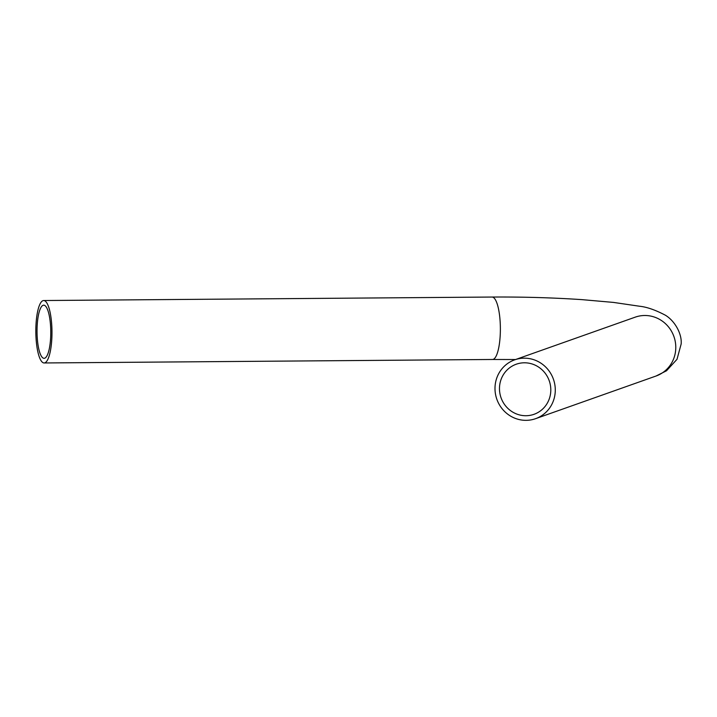 <?xml version="1.0" encoding="UTF-8"?>
<svg xmlns="http://www.w3.org/2000/svg" width="717" height="717" viewBox="0 0 717 717"><rect width="100%" height="100%" fill="white"/><g stroke="black" fill="none" stroke-linecap="round" stroke-linejoin="round"><path stroke-width="1.08" d="M51.956 334.929A31.216 8.075 89.6 0 1 44.149 362.963A31.216 8.075 89.6 0 1 35.85 328.574A31.216 8.075 89.6 0 1 43.656 300.531A31.216 8.075 89.6 0 1 51.956 334.929M37.051 329.04A26.574 6.874 89.6 0 1 43.692 305.173A26.574 6.874 89.6 0 1 50.755 334.454A26.574 6.874 89.6 0 1 44.113 358.321A26.574 6.874 89.6 0 1 37.051 329.04M494.999 387.87A31.216 30.006 -109.5 0 0 535.563 418.683A31.216 30.006 -109.5 0 0 555.281 390.64A31.216 30.006 -109.5 0 0 514.716 359.826A31.216 30.006 -109.5 0 0 494.999 387.87M550.799 390.433A26.574 25.543 -109.5 0 0 516.267 364.209A26.574 25.543 -109.5 0 0 499.48 388.076A26.574 25.543 -109.5 0 0 534.013 414.309A26.574 25.543 -109.5 0 0 550.799 390.433M635.199 317.165L635.217 317.156A31.216 30.006 -109.5 0 1 675.781 347.969A31.216 30.006 -109.5 0 1 656.064 376.013L666.478 370.806L677.009 359.298L681.15 344.026C682.109 334.185 675.1 321.108 665.421 315.238C655.419 309.968 646.779 306.966 639.501 306.231L613.456 302.413L581.935 299.634C552.977 297.707 523.016 296.838 492.059 297.044A31.216 8.075 89.6 0 1 500.349 331.442A31.216 8.075 89.6 0 1 492.543 359.477L515.568 359.531M492.543 359.477L44.149 362.963M656.064 376.013L535.563 418.683M635.217 317.156L514.716 359.826M492.059 297.044L43.656 300.531"/></g></svg>
